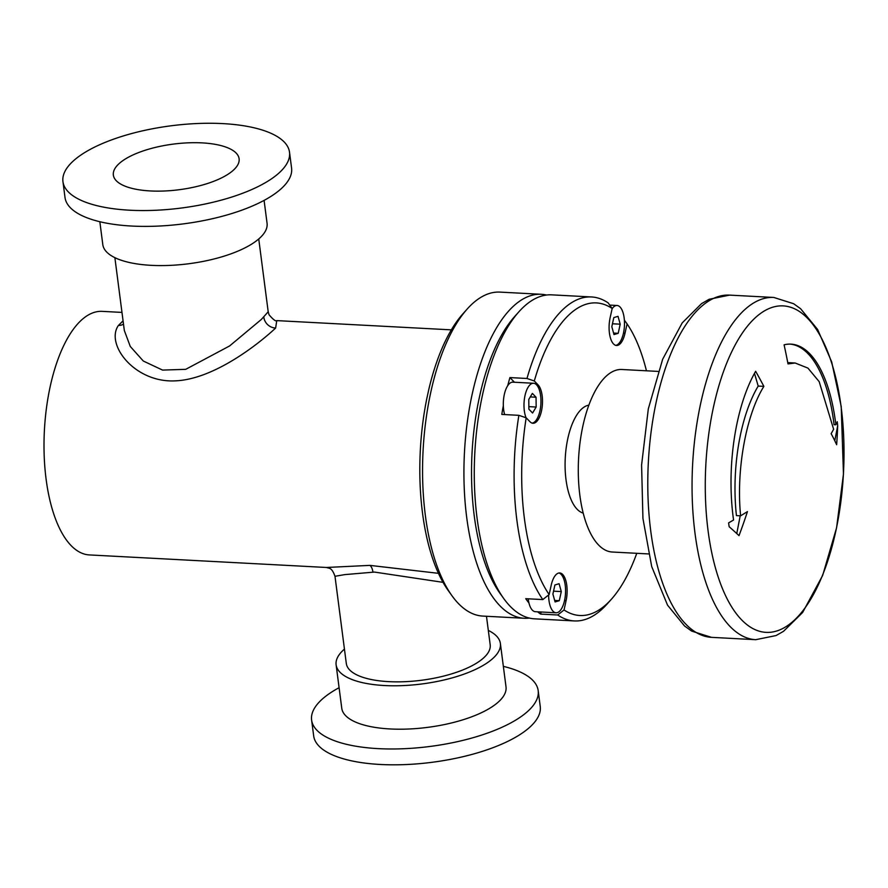 <?xml version="1.0" encoding="UTF-8"?>
<svg xmlns="http://www.w3.org/2000/svg" width="888" height="888" viewBox="0 0 888 888"><rect width="100%" height="100%" fill="white"/><g stroke="black" fill="none" stroke-linecap="round" stroke-linejoin="round"><path stroke-width="1.33" d="M114.874 257.664L124.32 330.48L130.281 346.464L143.301 361.028L162.56 370.085L185.714 369.33L229.581 345.965L261.283 319.502L268.198 311.788L269.075 314.829C273.271 319.658 275.835 321.589 276.756 320.612L275.646 328.027C260.728 342.08 215.229 379.043 175.68 380.841C134.987 383.239 105.095 344.5 118.404 325.463L123.077 320.823M99.833 221.723L102.808 244.611A82.817 30.048 -7.4 0 0 188.811 263.736A82.817 30.048 -7.4 0 0 267.066 223.277L264.091 200.388M529.381 618.081A162.215 68.409 -87 0 1 524.186 618.27L482.817 616.083A162.215 68.409 -87 0 1 452.025 595.815A162.215 68.409 -87 0 1 429.97 396.081A162.215 68.409 -87 0 1 467.21 309.013A162.215 68.409 -87 0 1 499.977 292.108L541.347 294.294A162.215 68.409 -87 0 1 546.497 295.038M467.21 309.013L462.892 313.853A156.499 66.001 93 0 0 428.86 389.221L426.962 397.846A156.499 66.001 93 0 0 448.24 590.542L452.025 595.815M553.546 591.164L561.294 591.575L559.107 583.716L554.911 584.97L552.902 594.083L555.089 601.942L559.285 600.688L561.294 591.575M554.678 600.443L559.285 600.688M478.676 400.588L480.575 391.963L478.676 400.588A156.499 66.001 93 0 0 499.955 593.284L503.74 598.545A162.215 68.409 -87 0 1 481.685 398.812A162.215 68.409 -87 0 1 518.925 311.755A162.215 68.409 -87 0 1 551.692 294.849L591.519 296.958A162.215 68.409 -87 0 1 608.169 302.897L612.165 308.48L610.111 317.826A19.991 8.436 93 0 0 616.505 345.488A19.991 8.436 93 0 0 625.008 333.233L627.072 323.887A156.499 66.001 -87 0 1 646.442 370.796M506.637 602.341L504.428 599.489M636.774 553.313A156.499 66.001 -87 0 1 611.432 599.189L607.115 604.029A162.215 68.409 -87 0 1 574.358 620.934L534.532 618.825A162.215 68.409 -87 0 1 503.74 598.545M518.925 311.755L514.607 316.594A156.499 66.001 93 0 0 480.575 391.963M558.929 572.993A19.991 8.436 93 0 1 564.546 600.532L566.1 600.61L564.047 609.956L557.708 614.995L540.637 614.085L541.092 611.999M611.432 599.189A156.499 66.001 -87 0 1 564.047 609.956M574.358 620.934A162.215 68.409 -87 0 1 557.708 614.995M624.375 320.135L627.072 323.887M443.012 582.339L374.481 572.072L344.777 574.614L334.987 576.29L346.309 663.48A72.538 26.318 -7.4 0 0 388.711 681.64A72.538 26.318 -7.4 0 0 490.187 644.799L486.48 616.283M564.546 600.532A19.991 8.436 -87 0 1 556.043 612.787A19.991 8.436 -87 0 1 548.618 594.971M438.417 573.326L369.885 565.379L326.429 567.476L89.311 554.922A121.945 51.426 -87 0 1 44.4 430.425A121.945 51.426 -87 0 1 102.209 311.366L121.978 312.41M540.637 614.085A162.215 68.409 -87 0 1 537.595 611.81M524.186 618.27A162.215 68.409 -87 0 1 464.446 452.669A162.215 68.409 -87 0 1 541.347 294.294M583.172 513.075A54.257 22.888 -87 0 1 565.256 458.008A54.257 22.888 -87 0 1 588.888 405.15M556.043 612.787L535.353 611.699A19.991 8.436 -87 0 1 528.948 602.996A162.215 68.409 -87 0 1 525.729 598.679L542.801 599.578L549.139 594.549L551.204 585.203A19.991 8.436 93 0 1 559.706 572.949A19.991 8.436 93 0 1 566.1 600.61M514.441 382.251L509.923 377.578L526.984 378.477L534.299 380.974A156.499 66.001 -87 0 1 612.165 308.48M534.299 380.974L538.084 384.881A19.991 8.436 93 0 1 542.102 407.448A19.991 8.436 93 0 1 532.966 423.265A19.991 8.436 93 0 1 529.97 421.722L526.184 417.815L518.87 415.329A162.215 68.409 -87 0 0 542.801 599.578M549.139 594.549A156.499 66.001 -87 0 1 526.184 417.815M739.005 535.631A517.959 195.815 -166 0 0 729.17 526.728A133.466 56.288 93 0 1 728.593 522.888A528.327 191.653 -7.4 0 0 733.566 520.013A125.663 52.991 93 0 1 755.644 371.295A528.338 368.498 29.9 0 1 763.869 386.369C745.909 415.229 736.019 470.462 740.625 515.817A528.327 191.653 -7.4 0 0 747.452 511.599A523.043 450.549 131 0 1 739.005 535.631M841.158 407.126A163.47 68.942 -87 0 1 758.319 630.902A163.47 68.942 -87 0 1 724.342 369.253A163.47 68.942 -87 0 1 841.158 407.126M790.098 344.1A125.663 52.991 93 0 1 834.065 424.686L835.852 424.775A125.663 52.991 93 0 0 790.997 344.133A125.663 52.991 93 0 0 784.082 344.822A528.338 475.013 -104.2 0 1 788 363.902L795.149 363.003L789.554 362.704A114.297 48.207 93 0 0 787.767 362.693M835.852 424.775A528.327 191.653 -7.4 0 0 837.251 421.722A133.466 56.288 -87 0 1 837.695 425.696A517.959 446.165 131 0 1 836.64 444.721A523.043 197.735 -166 0 0 831.135 433.677A528.327 191.653 -7.4 0 0 833.621 429.237L819.18 381.662L807.947 368.109L795.149 363.003M763.869 386.369L758.197 386.069A114.297 48.207 93 0 0 736.43 515.595L740.625 515.817M648.529 553.934L612.232 552.014A91.386 38.539 -87 0 1 578.576 458.719A91.386 38.539 -87 0 1 621.9 369.497L658.197 371.417M339.094 687.701A114.241 41.436 -7.4 0 0 311.61 720.057L313.675 735.886A114.241 41.436 -7.4 0 0 380.441 764.479A114.241 41.436 -7.4 0 0 540.237 706.46L538.184 690.631A114.241 41.436 -7.4 0 0 503.352 666.366M311.61 720.057A114.241 41.436 -7.4 0 0 378.388 748.64A114.241 41.436 -7.4 0 0 538.184 690.631M500.377 643.467L506.016 686.89A82.817 30.048 172.6 0 1 390.165 728.959A82.817 30.048 172.6 0 1 341.758 708.224L336.119 664.801A82.817 30.048 -7.4 0 0 384.526 685.536A82.817 30.048 -7.4 0 0 500.377 643.467A82.817 30.048 -7.4 0 0 488.311 630.413M344.444 649.106A82.817 30.048 -7.4 0 0 336.119 664.801M504.639 414.574A19.991 8.436 -87 0 1 503.33 405.694A162.215 68.409 -87 0 0 501.798 414.419L518.87 415.329M532.201 423.143A19.991 8.436 93 0 0 540.659 406.46A19.991 8.436 93 0 0 536.53 384.804L538.084 384.881M526.984 378.477A162.215 68.409 -87 0 1 591.519 296.958M615.728 345.365A19.991 8.436 93 0 0 623.465 333.155L625.008 333.233M503.33 405.694A19.991 8.436 -87 0 1 507.747 385.636A162.215 68.409 -87 0 1 509.923 377.578M528.948 602.996A19.991 8.436 -87 0 1 528.216 598.812M507.747 385.636A19.991 8.436 -87 0 1 512.842 382.162L533.533 383.261A19.991 8.436 -87 0 1 536.53 384.804M526.062 417.771A19.991 8.436 -87 0 1 524.986 395.66A19.991 8.436 -87 0 1 533.533 383.261M532.367 393.417L528.782 399.411L528.893 409.213L532.578 413.02L536.163 407.037L536.052 397.236L532.367 393.417M612.11 308.747A19.991 8.436 -87 0 1 617.071 305.483A19.991 8.436 -87 0 1 623.465 333.155M620.201 324.187L618.015 316.328L613.819 317.582L611.81 326.706L613.997 334.565L618.203 333.311L620.201 324.187L612.454 323.776M530.269 396.925L536.052 397.236M613.586 333.067L618.203 333.311M528.86 406.649L536.163 407.037M62.948 181.629L65.002 197.458A114.241 41.436 -7.4 0 0 183.627 223.843A114.241 41.436 -7.4 0 0 291.575 168.032L289.51 152.203A114.241 41.436 -7.4 0 0 197.402 123.521A114.241 41.436 -7.4 0 0 72.794 161.438A114.241 41.436 -7.4 0 0 62.948 181.629A114.241 41.436 -7.4 0 0 181.563 208.003A114.241 41.436 -7.4 0 0 289.51 152.203M118.826 163.869A63.403 22.999 -7.4 0 0 113.353 175.08A63.403 22.999 -7.4 0 0 179.198 189.721A63.403 22.999 -7.4 0 0 239.105 158.741A63.403 22.999 -7.4 0 0 187.978 142.835A63.403 22.999 -7.4 0 0 118.826 163.869M834.787 440.737L837.695 425.696M736.774 533.555L740.204 515.795M758.197 386.069L754.489 373.36M118.404 325.463A11.422 9.646 -144.2 0 0 123.499 324.153M263.814 317.094A11.422 10.134 -135 0 0 275.646 328.027M369.885 565.379A11.422 5.128 -87.5 0 1 372.927 571.994M729.57 295.116L709.168 299.267L701.52 303.652L682.217 322.888L662.659 359.252L648.307 408.913L641.591 465.001L642.934 518.448L651.703 566.566L667.532 605.139L684.504 625.94L691.619 631.079L711.443 637.34A171.351 72.272 -87 0 1 648.34 462.404A171.351 72.272 -87 0 1 729.57 295.116L773.837 297.458L793.639 303.729L800.599 308.724L817.626 329.47L831.69 361.904L841.214 406.482L843.467 474.037L836.574 527.827L822.654 575.457L802.63 612.487L783.516 631.324L776.068 635.553L755.71 639.693A171.351 72.272 -87 0 1 692.607 464.757A171.351 72.272 -87 0 1 773.837 297.458M258.741 238.983L268.198 311.788M276.756 320.612L451.359 329.859M326.429 567.476C329.581 568.564 331.735 567.354 334.987 576.29M609.745 305.095L617.071 305.483M711.443 637.34L755.71 639.693"/></g></svg>
